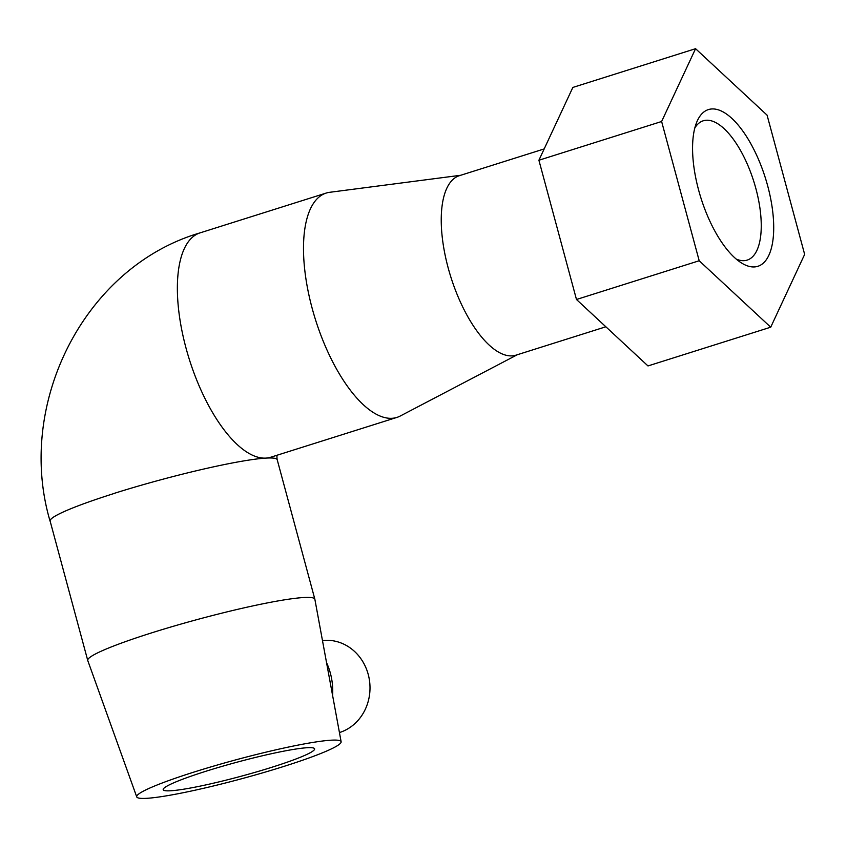 <?xml version="1.0" encoding="UTF-8"?>
<svg xmlns="http://www.w3.org/2000/svg" width="847" height="847" viewBox="0 0 847 847"><rect width="100%" height="100%" fill="white"/><g stroke="black" fill="none" stroke-linecap="round" stroke-linejoin="round"><path stroke-width="1.27" d="M341.129 741.75A105.854 9.878 164.9 0 0 330.955 740.204A105.854 9.878 164.9 0 0 214.46 765.857A105.854 9.878 164.9 0 0 136.738 796.9A105.854 9.878 164.9 0 0 146.87 798.308A105.854 9.878 164.9 0 0 262.602 772.866A105.854 9.878 164.9 0 0 341.129 741.75L314.862 599.263A117.617 10.969 164.9 0 0 314.84 599.178A117.617 10.969 164.9 0 0 303.554 597.537A117.617 10.969 164.9 0 0 174.546 625.922A117.617 10.969 164.9 0 0 87.739 660.459L50.132 521.096A117.617 10.969 -15.1 0 1 114.218 493.452A117.617 10.969 164.9 0 0 50.068 521.117A117.617 10.969 164.9 0 0 50.238 521.466M544.187 148.924L459.37 175.689A94.091 38.634 72.5 0 0 449.45 272.438A94.091 38.634 72.5 0 0 512.096 355.867A94.091 38.634 72.5 0 0 516.014 355.147L605.859 326.783M460.715 175.265L329.621 192.311A117.617 48.29 72.5 0 0 326.159 193.074A117.617 48.29 72.5 0 0 313.761 314.004A117.617 48.29 72.5 0 0 392.066 418.291A117.617 48.29 72.5 0 0 396.968 417.391A117.617 48.29 72.5 0 0 400.229 416.025L517.358 354.724M87.739 660.459A117.617 10.969 164.9 0 0 87.76 660.533L136.738 796.9M314.84 599.178L277.213 459.741A117.617 10.969 164.9 0 0 265.937 458.1A117.617 10.969 164.9 0 0 114.207 493.378L114.218 493.452M332.606 695.546A62.731 56.897 -93.5 0 0 330.372 673.206A62.731 56.897 -93.5 0 0 326.529 662.587M339.435 732.57A47.04 42.668 -93.5 0 0 368.223 674.403A47.04 42.668 -93.5 0 0 324.486 640.353L322.453 640.48M736.159 259.034A73.033 29.984 72.5 0 0 744.142 260.664A73.033 29.984 72.5 0 0 747.181 260.103A73.033 29.984 72.5 0 0 754.878 185.006A73.033 29.984 72.5 0 0 706.25 120.242A73.033 29.984 72.5 0 0 703.211 120.803A73.033 29.984 72.5 0 0 694.805 128.003M754.455 266.932A82.17 33.742 -107.5 0 1 740.733 262.485A82.17 33.742 -107.5 0 1 700.967 198.103A82.17 33.742 -107.5 0 1 696.573 122.55A82.17 33.742 -107.5 0 1 711.829 108.956A82.17 33.742 -107.5 0 1 767.678 185.864A82.17 33.742 -107.5 0 1 754.455 266.932M170.734 790.77A78.411 7.316 -15.1 0 1 163.206 789.679A78.411 7.316 -15.1 0 1 221.078 766.662A78.411 7.316 -15.1 0 1 307.09 747.732A78.411 7.316 -15.1 0 1 314.608 748.822A78.411 7.316 -15.1 0 1 256.747 771.85A78.411 7.316 -15.1 0 1 170.734 790.77M647.987 365.936L576.479 299.489L538.904 160.242L572.847 87.432L695.567 48.692L661.623 121.502L699.199 260.749L770.717 327.196L647.987 365.936M699.199 260.749L576.479 299.489M661.623 121.502L538.904 160.242M770.717 327.196L804.65 254.386L767.075 115.139L695.567 48.692M50.068 521.117C15.479 404.061 84.107 266.805 200.03 232.883A117.617 48.29 72.5 0 0 187.632 353.813A117.617 48.29 72.5 0 0 265.937 458.1A117.617 48.29 72.5 0 0 270.828 457.2L396.968 417.391M326.159 193.074L200.03 232.883M276.874 455.294L277.064 459.413"/></g></svg>
